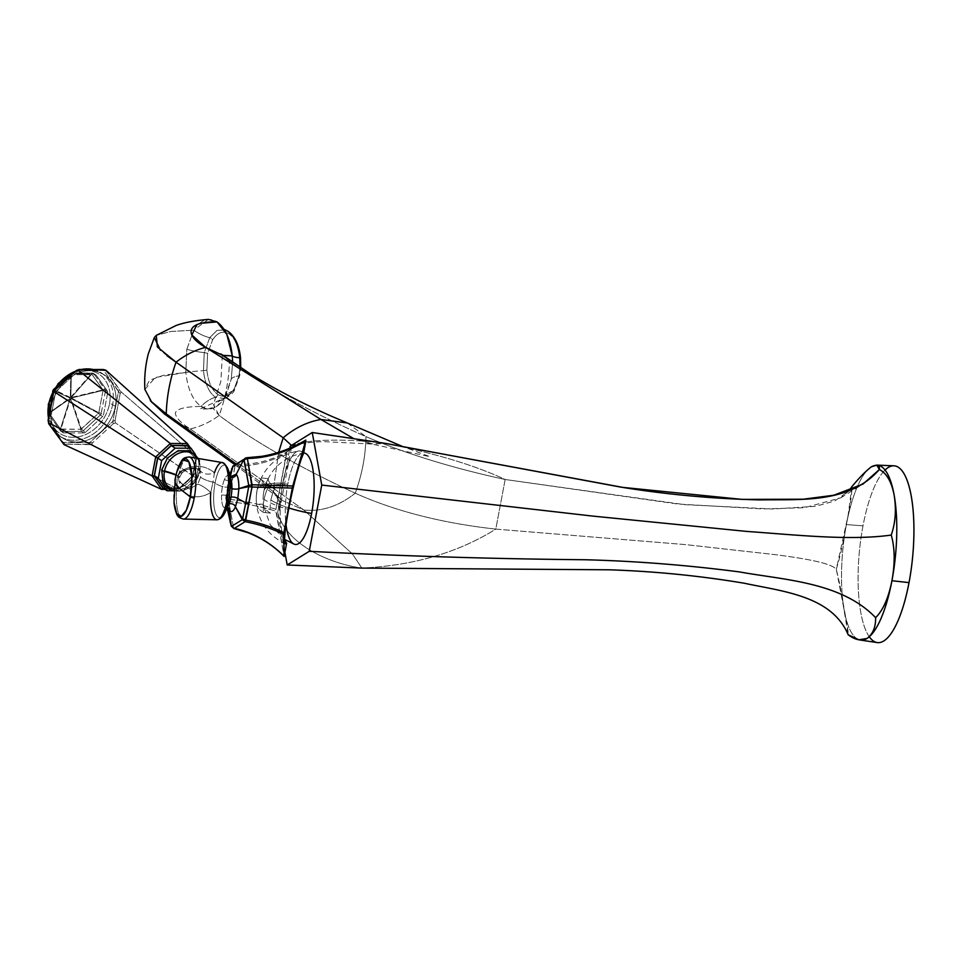 <?xml version="1.0" encoding="UTF-8"?>
<svg xmlns="http://www.w3.org/2000/svg" width="962" height="962" viewBox="0 0 962 962"><rect width="100%" height="100%" fill="white"/><g stroke="black" fill="none" stroke-linecap="round" stroke-linejoin="round"><path stroke-width="0.72" stroke-dasharray="4.81 3.61" d="M235.93 463.816L273.052 491.45L278.667 452.32L273.052 491.45L235.93 463.816M208.393 319.396L193.783 330.158L186.808 349.302L185.798 372.426C187.674 388.961 192.761 400.3 201.058 406.457C185.173 406.553 176.575 408.802 175.288 413.191C175.986 417.821 180.976 423.076 190.26 428.944L175.228 421.861L190.26 428.944L303.824 510.004L281.878 500.276L273.052 491.45L281.878 500.276L303.824 510.004L352.393 553.908L361.856 568.097C326.19 563.107 285.474 542.556 277.705 512.433L279.305 503.114L275.781 494.071L273.052 491.45L278.679 500.156L279.557 510.582L277.705 512.433L289.851 448.172L277.705 512.433C285.474 542.556 326.19 563.119 361.856 568.097L352.393 553.908L303.824 510.004C321.669 511.832 338.804 506.228 355.231 493.193C299.964 467.628 254.605 441.714 219.156 415.464L213.48 408.886L216.294 401.635L224.302 398.196L216.582 406.553L207.804 408.934L201.058 406.457A30.88 24.784 -56.2 0 1 215.38 397.246C208.898 392.448 204.93 383.597 203.463 370.683L204.257 352.621A30.88 8.646 -169.3 0 1 186.808 349.302L185.798 372.426L155.291 377.489L144.877 389.418M150.361 400.769L144.865 388.997L149.639 380.194L163.853 375.156L185.798 372.426A30.88 4.894 -5.4 0 1 203.463 370.683A30.88 4.894 174.6 0 0 185.798 372.426C187.674 388.961 192.761 400.3 201.058 406.457C185.173 406.553 176.575 408.802 175.288 413.191C175.986 417.821 180.976 423.076 190.26 428.944C200.397 426.635 210.029 422.15 219.156 415.464C225.649 397.366 229.076 379.244 229.425 361.111L222.318 355.447L229.425 361.111C264.971 386.868 310.461 412.037 365.921 436.616C406.048 453.775 452.453 468.061 505.158 479.497C474.711 465.271 434.8 453.234 385.425 443.386C349.711 438.66 305.11 438.636 290.223 446.188L291.811 445.779L290.223 446.188C305.11 438.636 349.711 438.66 385.425 443.386L372.931 444.083L352.994 438.167L370.43 443.747L430.014 456.697L401.984 446.248M217.027 321.909A30.88 24.771 123.8 0 0 223.569 329.052A30.88 24.771 -56.2 0 1 217.027 321.909C208.538 316.823 200.793 319.564 193.783 330.158L170.599 331.517L156.253 335.401L170.635 331.505L193.783 330.158A30.88 19.877 31.7 0 0 209.704 337.674L217.015 330.411L225.252 329.894L217.015 330.411L209.704 337.674A30.88 19.877 -148.3 0 1 193.783 330.158L186.808 349.302A30.88 8.646 10.7 0 0 204.257 352.621A3.09 0.866 -169.3 0 1 207.588 353.607L206.866 370.142L203.463 370.683L204.257 352.621L209.704 337.674A3.09 1.984 -148.3 0 1 212.566 339.923L207.588 353.607L206.866 370.142C208.201 381.974 211.844 390.079 217.773 394.468C223.845 398.1 229.389 396.14 234.379 388.564L239.37 374.879L240.091 358.345C238.756 346.524 235.113 338.42 229.184 334.03C223.112 330.387 217.568 332.359 212.566 339.923A3.09 1.984 31.7 0 0 209.704 337.674L204.257 352.621A3.09 0.866 10.7 0 1 207.588 353.607L212.566 339.923C217.568 332.359 223.112 330.387 229.184 334.03A3.09 2.477 123.8 0 0 228.283 331.445A3.09 2.477 -56.2 0 1 229.184 334.03C235.113 338.42 238.756 346.524 240.091 358.345L239.37 374.879A3.09 0.866 -169.3 0 1 239.778 375.445A3.09 0.866 -169.3 0 1 238.973 375.853L233.525 390.8L224.928 398.617L215.38 397.246C208.898 392.448 204.93 383.597 203.463 370.683L206.866 370.142C208.201 381.974 211.844 390.079 217.773 394.468A3.09 2.477 -56.2 0 1 215.38 397.246A30.88 24.784 123.8 0 0 201.058 406.457C209.548 411.544 217.304 408.79 224.302 398.196A30.88 19.877 -148.3 0 1 224.94 397.029A30.88 19.877 -148.3 0 1 233.525 390.8L224.928 398.617L215.38 397.246A3.09 2.477 123.8 0 0 217.773 394.468C223.845 398.1 229.389 396.14 234.379 388.564A3.09 1.984 -148.3 0 1 234.391 390.175A3.09 1.984 -148.3 0 1 233.525 390.8A3.09 1.984 31.7 0 0 234.391 390.175A3.09 1.984 31.7 0 0 234.379 388.564L239.37 374.879A3.09 0.866 10.7 0 1 239.778 375.445L240.716 367.737M196.873 324.675L202.561 323.172M167.196 355.88L160.426 350.24M347.138 422.895L365.921 436.616C310.461 412.037 264.971 386.868 229.425 361.111C229.076 379.244 225.649 397.366 219.156 415.464L213.396 404.689L224.302 398.196L226.515 394.107L231.277 379.052A30.88 8.646 -169.3 0 1 238.973 375.853L233.525 390.8A30.88 19.877 31.7 0 0 224.94 397.029A30.88 19.877 31.7 0 0 224.302 398.208L231.277 379.052L232.648 362.337L231.277 379.052A30.88 8.646 10.7 0 1 238.973 375.853A3.09 0.866 10.7 0 0 239.778 375.445L234.391 390.175C233.838 392.388 230.676 395.202 224.928 398.617L222.968 399.627L226.515 394.107M347.39 423.003L365.921 436.616C365.68 455.495 362.121 474.35 355.231 493.193C362.121 474.35 365.68 455.495 365.921 436.616C406.036 453.775 452.453 468.061 505.158 479.497L495.791 529.112C442.051 523.148 395.202 511.171 355.231 493.193C395.202 511.171 442.051 523.148 495.791 529.112C458.213 552.585 413.576 565.584 361.856 568.097C413.576 565.584 458.213 552.585 495.791 529.112L685.942 544.648L776.382 554.785C801.743 558.176 830.422 562.59 836.315 569.191L839.718 584.199L848.171 634.74C848.376 631.709 847.053 623.592 844.203 610.377L836.315 569.191C830.422 562.59 801.743 558.176 776.382 554.785L685.942 544.648L495.791 529.112L505.158 479.497L684.8 504.653L773.147 509.018L815.62 506.301L834.631 501.034L848.965 490.86L840.788 497.835L804.352 507.744L762.938 508.934L677.849 504.028L505.158 479.497C474.711 465.271 434.8 453.234 385.425 443.386L370.43 443.747M229.425 361.111L223.004 355.519L229.425 361.111M190.26 428.944L303.824 510.004C321.669 511.832 338.804 506.228 355.231 493.193C299.964 467.628 254.605 441.714 219.156 415.464C210.029 422.15 200.397 426.635 190.26 428.944M851.935 486.58L848.063 515.656L836.315 569.191C840.091 557.058 843.446 542.183 846.38 524.555A87.879 26.491 -84.6 0 0 844.203 610.377A87.879 26.491 -84.6 0 0 860.449 640.067A87.879 26.491 -84.6 0 1 844.203 610.377A87.879 26.491 -84.6 0 1 846.38 524.555C849.999 507.503 851.851 494.853 851.935 486.58M877.212 642.568A88.781 26.768 95.4 0 1 862.998 525.853L846.38 524.555L862.998 525.853A88.781 26.768 95.4 0 1 893.938 465.812M871.332 466.81A87.879 26.491 -84.6 0 0 846.38 524.555A87.879 26.491 -84.6 0 1 871.332 466.81A87.879 26.491 -84.6 0 1 876.635 465.127A87.879 26.491 -84.6 0 0 871.332 466.81M869.263 636.76A88.781 26.768 95.4 0 1 862.998 525.853A88.781 26.768 95.4 0 1 885.04 470.033M284.908 552.272L277.705 512.433L284.908 552.272M294.348 544.239A45.935 13.853 95.4 0 1 287.818 484.066A47.282 13.24 10.7 0 0 263.889 490.981A47.282 13.24 10.7 0 0 263.841 491.317A45.262 41.258 141 0 0 263.287 495.153A45.262 41.258 141 0 0 263.408 504.401A45.262 12.674 10.7 0 0 263.408 505.375A45.262 12.674 10.7 0 0 270.49 513.131A45.262 41.258 -39 0 1 270.923 500.06A45.262 41.258 -39 0 1 275.36 487.361L268.47 486.7A46.681 42.544 141 0 0 264.093 499.41A46.681 42.544 141 0 0 263.588 512.481L270.49 513.131A45.262 41.258 -39 0 1 270.923 500.06A47.282 13.24 10.7 0 0 288.889 507.972A47.282 13.24 -169.3 0 1 270.923 500.06A45.262 41.258 -39 0 1 275.36 487.361A45.262 12.674 -169.3 0 1 268.278 478.619A45.262 41.258 141 0 0 263.841 491.317A47.282 13.24 -169.3 0 1 263.889 490.981A47.282 13.24 -169.3 0 1 287.818 484.066A45.935 13.853 95.4 0 1 302.982 453.054A45.935 13.853 95.4 0 1 303.667 452.994A45.935 13.853 -84.6 0 0 287.818 484.066A45.935 13.853 -84.6 0 0 286.039 524.687M268.278 478.619A45.262 41.258 141 0 0 263.841 491.317A45.262 41.258 141 0 0 263.408 504.401L256.505 503.751A46.681 42.544 -39 0 1 256.998 490.668A46.681 42.544 -39 0 1 261.375 477.97L268.278 478.619L261.375 477.97A46.681 13.071 10.7 0 0 268.47 486.7L275.36 487.361A45.262 12.674 -169.3 0 1 268.278 478.619M264.093 499.41A46.681 42.544 -39 0 1 268.47 486.7A46.681 13.071 -169.3 0 1 261.375 477.97A46.681 42.544 141 0 0 256.998 490.668A48.641 13.624 -169.3 0 1 257.058 490.199A48.641 13.624 -169.3 0 1 282.792 483.116A47.547 14.334 95.4 0 1 298.605 450.998A47.547 14.334 95.4 0 1 303.583 453.463A47.547 14.334 95.4 0 0 282.792 483.116A48.641 13.624 10.7 0 0 257.058 490.199A48.641 13.624 10.7 0 0 256.998 490.668A46.681 42.544 141 0 0 256.337 495.827A46.681 42.544 141 0 0 256.505 503.751A46.681 13.071 10.7 0 0 256.517 504.581A46.681 13.071 10.7 0 0 263.588 512.481A46.681 42.544 -39 0 1 264.093 499.41A48.641 13.624 10.7 0 0 288.612 509.439A48.641 13.624 -169.3 0 1 264.093 499.41M284.632 539.862A47.547 14.334 95.4 0 1 282.792 483.116A47.547 14.334 95.4 0 0 284.632 539.862M263.408 504.401A45.262 12.674 10.7 0 0 270.49 513.131L263.588 512.481A46.681 13.071 -169.3 0 1 256.505 503.751L263.408 504.401M305.796 440.103C285.991 451.563 266.318 457.443 246.777 457.756L235.702 464.598C254.557 464.73 271.681 460.449 287.073 451.743L286.532 453.006C271.08 461.856 253.92 466.221 235.053 466.113L228.752 499.23C247.258 501.515 262.951 504.882 275.89 509.331L275.841 511.207C262.903 506.962 247.198 503.727 228.74 501.491A2.321 0.95 97.1 0 1 228.788 499.242C247.258 501.515 262.951 504.882 275.89 509.331L286.532 453.006C271.08 461.856 253.92 466.221 235.053 466.113A2.321 0.878 89.9 0 1 235.702 464.598C254.557 464.73 271.681 460.449 287.073 451.743L305.796 440.103L287.073 451.743L275.89 509.331L284.127 556.457L275.841 511.207C262.903 506.962 247.198 503.727 228.74 501.491L233.538 527.789C252.272 531.733 269.059 541.101 283.922 555.904C269.059 541.101 252.272 531.733 233.538 527.789A2.321 0.77 -77.5 0 0 233.73 528.415M233.922 528.559A2.321 0.77 102.5 0 1 233.538 527.789L231.241 525.986L233.538 527.789L228.619 501.467A2.321 0.974 99.5 0 1 228.752 499.23L228.788 499.242A2.321 0.95 -82.9 0 0 228.74 501.491M230.796 471.344L232.66 466.859L229.545 482.888L227.645 484.908L226.767 496.176A3.86 0.818 -178.5 0 0 226.912 495.959A3.86 0.818 1.5 0 1 226.767 496.176L225.805 497.534L226.575 499.11A2.321 2.201 -35.8 0 0 226.527 500.216L225.805 498.412L226.767 496.176L227.934 507.623L226.767 496.176L227.645 484.908L229.545 482.888A3.86 1.082 -169.3 0 1 231.662 482.659L228.752 499.23L226.623 499.098A2.321 2.14 -31.4 0 0 226.551 500.252L226.527 500.216A2.321 2.201 144.2 0 1 226.575 499.11L229.545 482.888L226.575 499.11L225.805 497.534L226.767 496.176L225.805 498.412L231.241 525.986L226.551 500.252L228.619 501.467L226.551 500.252A2.321 2.14 148.6 0 1 226.623 499.098L228.752 499.23A2.321 0.974 -80.5 0 0 228.619 501.467M229.834 476.31L229.605 476.154A16.558 4.99 -84.6 0 0 224.471 479.437A16.558 4.99 -84.6 0 0 222.414 486.544A15.44 4.329 -169.3 0 1 215.091 482.96A26.347 7.936 95.4 0 1 226.611 466.534A26.347 7.936 95.4 0 1 228.74 499.807A26.347 7.936 95.4 0 1 217.22 516.233A26.347 7.936 95.4 0 1 215.091 482.96A15.44 4.329 10.7 0 0 222.414 486.544A3.86 1.082 10.7 0 0 227.91 486.568A3.86 1.082 -169.3 0 1 222.414 486.544A16.558 4.99 -84.6 0 0 221.525 495.069A3.86 0.818 1.5 0 1 226.912 495.959A3.86 0.818 -178.5 0 0 221.525 495.069A16.558 4.99 -84.6 0 0 223.761 507.467A16.558 4.99 -84.6 0 0 226.623 507.792L225.445 508.97C225.793 507.864 226.371 508.874 228.583 498.869A15.44 4.329 10.7 0 0 228.74 499.807A15.44 4.329 -169.3 0 1 228.583 498.869A15.44 4.329 -169.3 0 1 229.112 498.027A15.44 4.329 10.7 0 0 228.583 498.869C230.11 485.437 230.134 477.405 228.679 474.771L229.605 476.154A16.558 4.99 -84.6 0 1 229.665 476.214A16.558 4.99 -84.6 0 1 229.846 476.455A16.558 4.99 -84.6 0 0 229.665 476.214A3.86 3.523 141 0 0 229.846 476.406A3.86 3.523 -39 0 1 229.665 476.214A16.558 4.99 -84.6 0 0 229.617 476.154A16.558 4.99 -84.6 0 0 224.471 479.437A3.86 2.694 23.4 0 0 230.062 479.052A3.86 2.694 23.4 0 0 230.207 477.97L227.814 486.243A3.86 1.082 -169.3 0 1 227.91 486.568A3.86 1.082 10.7 0 0 227.814 486.243L230.207 477.97A3.86 2.694 -156.6 0 1 230.062 479.052A3.86 2.694 -156.6 0 1 224.471 479.437A16.558 4.99 -84.6 0 0 222.414 486.544A16.558 4.99 -84.6 0 0 221.525 495.069A16.558 4.99 -84.6 0 0 223.761 507.467A3.86 3.523 -39 0 1 228.691 507.972A3.86 3.523 -39 0 1 228.691 507.984A3.86 3.523 141 0 0 228.691 507.972A3.86 3.523 141 0 0 223.761 507.467A16.558 4.99 -84.6 0 0 226.623 507.792A16.558 4.99 -84.6 0 0 226.912 507.539A16.558 4.99 -84.6 0 1 226.623 507.792L226.864 507.671M245.082 458.225L235.702 464.598A2.321 0.878 -90.1 0 0 235.053 466.113A2.321 0.842 87.7 0 1 235.582 464.598L233.934 465.115L235.582 464.598A2.321 0.842 -92.3 0 0 235.005 466.113L232.732 466.774L235.005 466.113L231.662 482.659A3.86 1.082 10.7 0 0 229.545 482.888L231.806 468.518M231.241 525.986L230.279 522.498M230.207 477.97L230.88 476.563L230.207 477.97L230.171 476.467L230.207 477.97M214.466 472.751L212.975 482.118A2.706 0.758 -169.3 0 1 215.091 482.96A26.347 7.936 95.4 0 1 226.611 466.534A26.347 7.936 95.4 0 1 228.74 499.807A26.347 7.936 95.4 0 1 217.22 516.233A26.347 7.936 95.4 0 1 215.091 482.96A2.706 0.758 10.7 0 0 212.975 482.118L214.466 472.751A14.478 10.065 147.6 0 1 200.421 470.899L200.613 477.008A15.44 4.329 10.7 0 0 212.975 482.118L210.738 492.604C197.246 500.168 186.003 497.522 177.032 484.668A31.193 9.404 -84.6 0 0 183.405 519.071A31.193 9.404 95.4 0 1 177.032 484.668C186.003 497.522 197.246 500.168 210.738 492.604L212.975 482.118A15.44 4.329 -169.3 0 1 200.613 477.008L197.775 484.235A14.67 4.365 41.8 0 1 210.738 492.604A14.67 4.365 -138.2 0 0 197.775 484.235L189.502 488.973L179.16 481.77L178.066 475.962A34.74 9.728 10.7 0 0 175.986 475.108A34.74 9.728 -169.3 0 1 178.066 475.962A4.642 1.299 -168.6 0 1 179.593 477.308A4.642 1.299 -168.6 0 1 177.14 477.958L177.032 484.668A4.798 1.118 -24.8 0 0 180.231 482.01A4.798 1.118 -24.8 0 0 179.16 481.77A4.798 1.118 155.2 0 1 180.219 481.974A4.798 1.118 155.2 0 1 177.032 484.668L177.14 477.958A3.475 0.974 10.7 0 0 175.312 478.427A28.944 8.73 -84.6 0 0 174.002 502.308L175.312 478.427A3.475 0.974 -169.3 0 1 177.14 477.958L179.401 472.029A4.714 1.106 46.8 0 0 181.818 473.196A4.714 1.106 46.8 0 0 181.157 471.164L193.843 467.676L199.579 469.48L193.843 467.676L181.157 471.164A4.714 1.106 -133.2 0 1 181.83 473.184A4.714 1.106 -133.2 0 1 179.401 472.029C192.388 464.177 204.076 464.418 214.466 472.751C204.076 464.418 192.388 464.177 179.401 472.029A31.193 9.404 95.4 0 1 189.273 456.974A31.193 9.404 -84.6 0 0 179.401 472.029L177.14 477.958A4.642 1.299 11.4 0 0 179.593 477.32A4.642 1.299 11.4 0 0 178.066 475.962L181.157 471.164L178.138 475.673A4.63 1.275 -167 0 1 179.641 477.056A4.63 1.275 -167 0 1 177.212 477.621A4.63 1.275 13 0 0 179.641 477.044A4.63 1.275 13 0 0 178.138 475.673A34.74 9.271 11.9 0 0 176.07 474.795A34.74 9.271 -168.1 0 1 178.138 475.673L179.16 481.77L189.502 488.973L197.775 484.235L200.613 477.008L200.421 470.899A14.478 10.065 -32.4 0 0 214.466 472.751A28.728 8.658 95.4 0 1 222.438 462.578M217.027 519.781A28.728 8.658 95.4 0 1 210.738 492.604M173.761 490.44A20.875 16.655 123.4 0 0 199.735 471.5A20.875 16.655 123.4 0 0 197.751 458.405A20.875 16.655 123.4 0 1 199.735 471.5A3.764 1.058 10.7 0 0 199.831 471.332A3.764 1.058 -169.3 0 1 199.735 471.5A20.875 16.655 123.4 0 1 173.761 490.44M162.362 469.456A19.757 15.753 -56.6 0 1 182.588 450.853A19.757 15.753 -56.6 0 1 195.767 469.504A3.764 1.058 -169.3 0 1 199.831 471.332A3.764 1.058 10.7 0 0 195.767 469.504A19.757 15.753 -56.6 0 1 175.541 488.119A19.757 15.753 -56.6 0 1 162.362 469.456A19.757 15.753 -56.6 0 1 182.588 450.853A19.757 15.753 -56.6 0 1 195.767 469.504A19.757 15.753 -56.6 0 1 175.541 488.119A19.757 15.753 -56.6 0 1 162.362 469.456A3.764 1.058 -169.3 0 0 161.724 469.889M172.667 490.776L182.948 490.788L196.488 478.33L199.819 460.69L195.394 454.425L199.819 460.69L195.935 458.116L187.109 445.634L195.935 458.116L192.604 475.769L195.935 458.116L199.819 460.69L196.488 478.33L192.604 475.769L179.064 488.227L163.239 488.215L179.064 488.227L192.604 475.769L196.488 478.33L182.948 490.788L179.064 488.227L182.948 490.788L172.667 490.776M187.566 445.923L196.128 458.044L192.761 475.853L179.1 488.419L163.54 488.407L179.1 488.419L178.643 489.405L193.23 475.986L196.825 456.974L190.296 447.727L196.825 456.974L121.224 392.003L196.825 456.974L192.761 475.853L178.643 489.405L165.031 489.381L178.643 489.405L193.23 475.986L115.392 422.871L192.761 475.853L196.825 456.974L196.128 458.044L187.566 445.923M105.784 370.154L121.224 392.003L120.178 393.506L115.103 420.346L115.392 422.871L115.103 420.346L112.855 421.344L89.935 442.436L63.167 442.4L48.232 421.26L53.872 391.39L76.792 370.298L53.872 391.39L48.232 421.26L63.167 442.4L62.169 442.785L89.935 442.436L112.855 421.344L118.494 391.486L120.178 393.506L121.224 392.003L119.541 389.983L118.494 391.486L103.559 370.334L106.109 370.983L119.541 389.983L118.494 391.486L112.855 421.344L113.131 423.869L115.392 422.871L113.131 423.869L92.532 442.821L89.935 442.436L89.105 444.276L91.715 444.672L178.643 489.405L91.715 444.672L92.532 442.821L91.715 444.672L65.043 444.24L89.105 444.276L89.935 442.436L92.532 442.821L113.131 423.869L112.855 421.344L115.103 420.346L120.178 393.506L103.559 370.334L106.109 370.983L105.784 370.154M103.235 369.516L103.559 370.334L76.792 370.298L103.559 370.334L103.235 369.516M115.344 406.409A37.831 30.183 123.4 0 0 90.103 370.683A37.831 30.183 123.4 0 0 51.383 406.325A37.831 30.183 123.4 0 0 76.623 442.051A37.831 30.183 123.4 0 0 115.344 406.409A37.831 30.183 123.4 0 0 104.197 374.783A37.831 30.183 123.4 0 0 51.383 406.325L50.806 405.94L51.383 406.325A37.831 30.183 123.4 0 0 62.542 437.95A37.831 30.183 123.4 0 0 115.344 406.409L112.626 404.617L115.344 406.409M64.045 444.624L65.043 444.24L63.167 442.4L65.043 444.24L64.045 444.624M75.349 371.296A37.831 30.183 -56.6 0 1 81.421 369.48A37.831 30.183 123.4 0 0 75.349 371.296M93.134 369.504A37.831 30.183 -56.6 0 1 101.467 372.991A37.831 30.183 -56.6 0 1 112.626 404.617A37.831 30.183 -56.6 0 1 59.812 436.159A37.831 30.183 -56.6 0 1 48.509 418.121A37.831 30.183 123.4 0 0 59.812 436.159A37.831 30.183 123.4 0 0 112.626 404.617A2.321 0.649 10.7 0 0 109.5 403.848A35.51 28.331 -56.6 0 1 73.148 437.301A35.51 28.331 -56.6 0 1 49.459 403.763A35.51 28.331 -56.6 0 1 85.81 370.31A35.51 28.331 -56.6 0 1 109.5 403.848A2.321 0.649 -169.3 0 1 112.626 404.617A37.831 30.183 123.4 0 0 101.467 372.991A37.831 30.183 123.4 0 0 93.134 369.504M109.5 403.848A35.51 28.331 123.4 0 0 85.81 370.31A35.51 28.331 123.4 0 0 49.459 403.763A35.51 28.331 123.4 0 0 73.148 437.301A35.51 28.331 123.4 0 0 109.5 403.848M107.696 392.676L103.475 415.007A2.321 1.852 -56.6 0 1 102.609 416.546L85.486 432.311A2.321 1.852 -56.6 0 1 83.983 432.948L63.973 432.924A2.321 1.852 -56.6 0 1 62.71 432.275L51.539 416.474A2.321 1.852 -56.6 0 1 51.263 414.935L55.483 392.604A2.321 1.852 -56.6 0 1 56.349 391.065L73.473 375.3A2.321 1.852 -56.6 0 1 74.976 374.663L94.985 374.687A2.321 1.852 -56.6 0 1 96.248 375.324L107.419 391.137A2.321 1.852 -56.6 0 1 107.696 392.676L103.475 415.007L101.178 413.48L105.399 391.161L107.696 392.676A2.321 1.852 123.4 0 0 107.419 391.137L105.111 389.61L93.951 373.809A2.321 1.852 123.4 0 0 92.689 373.172L72.679 373.148A2.321 1.239 -89.9 0 0 72.27 373.015A2.321 1.239 -89.9 0 0 71.32 373.845L91.33 373.869L70.01 398.003L98.509 413.299A2.321 0.709 118.3 0 1 98.809 412.758A2.321 0.649 -169.3 0 1 101.178 413.48L105.399 391.161A2.321 0.649 10.7 0 0 103.03 390.44L98.809 412.758L71.38 398.015L103.03 390.44L98.809 412.758L71.38 398.015A2.321 0.709 -61.7 0 0 71.08 398.557A2.321 0.709 118.3 0 1 71.38 398.015L70.551 398.773L71.284 397.474A2.321 0.721 41.2 0 0 70.839 397.246A2.321 0.721 -138.8 0 1 71.284 397.474L91.775 374.098A2.321 0.721 41.2 0 0 91.33 373.869L70.839 397.246L71.32 373.845L91.33 373.869A2.321 1.239 90.1 0 1 92.28 373.04A2.321 1.239 90.1 0 1 92.689 373.172A2.321 1.239 -89.9 0 0 92.28 373.04A2.321 1.239 -89.9 0 0 91.33 373.869A2.321 0.721 -138.8 0 1 91.775 374.098A2.321 1.335 144.8 0 1 93.951 373.809L96.248 375.324A2.321 1.852 123.4 0 0 94.985 374.687L92.689 373.172A2.321 1.852 -56.6 0 1 93.951 373.809L96.248 375.324L107.419 391.137L105.111 389.61L93.951 373.809A2.321 1.335 -35.2 0 0 91.775 374.098L102.934 389.899A2.321 1.335 144.8 0 1 105.111 389.61A2.321 1.335 -35.2 0 0 102.934 389.899L71.284 397.474L91.775 374.098L102.934 389.899L71.38 398.015L103.03 390.44A2.321 0.649 -169.3 0 1 105.399 391.161A2.321 1.852 123.4 0 0 105.111 389.61A2.321 1.852 -56.6 0 1 105.399 391.161L107.696 392.676M92.689 373.172L72.679 373.148L74.976 374.663L94.985 374.687L92.689 373.172M71.176 373.785A2.321 1.852 -56.6 0 1 72.679 373.148L74.976 374.663A2.321 1.852 123.4 0 0 73.473 375.3L70.791 374.062A2.321 1.623 -178.8 0 1 71.32 373.845A2.321 1.239 90.1 0 1 72.27 373.015A2.321 1.239 90.1 0 1 72.679 373.148A2.321 1.852 123.4 0 0 71.176 373.785L54.04 389.55A2.321 1.852 123.4 0 0 53.607 390.043A2.321 1.852 -56.6 0 1 54.04 389.55L56.349 391.065A2.321 1.852 123.4 0 0 55.483 392.604L53.175 391.089L48.954 413.407A2.321 0.649 -169.3 0 1 48.641 412.987A2.321 0.649 -169.3 0 1 49.134 412.698L53.355 390.368L70.01 398.003L70.839 397.246L71.32 373.845A2.321 1.623 1.2 0 0 70.791 374.062L54.04 389.55L56.349 391.065L73.473 375.3L71.176 373.785M63.107 432.672L60.81 431.156A2.321 1.852 -56.6 0 1 60.402 430.76L62.71 432.275A2.321 1.852 123.4 0 0 63.973 432.924L61.664 431.409A2.321 1.852 -56.6 0 1 60.81 431.156L60.185 430.555A2.321 1.335 -35.2 0 0 60.402 430.76A2.321 1.852 123.4 0 0 61.664 431.409A2.321 1.239 90.1 0 1 60.846 429.268A2.321 1.239 -89.9 0 0 61.664 431.409L81.674 431.433L83.983 432.948L63.973 432.924L61.664 431.409L81.674 431.433L83.983 432.948A2.321 1.852 123.4 0 0 85.486 432.311L83.177 430.796A2.321 1.852 -56.6 0 1 81.674 431.433A2.321 1.239 90.1 0 1 80.856 429.292A2.321 1.239 -89.9 0 0 81.674 431.433A2.321 1.852 123.4 0 0 83.177 430.796L81.385 429.064L83.177 430.796L100.313 415.031L98.509 413.299L81.385 429.064L71.08 398.557L98.509 413.299L80.856 429.292L70.551 398.773L80.856 429.292L60.846 429.268L70.551 398.773L80.856 429.292L60.402 429.04L70.106 398.557L60.402 429.04L49.242 413.239L70.106 398.557L60.402 429.04A2.321 1.335 -35.2 0 0 60.185 430.555L49.026 414.754A2.321 1.335 -35.2 0 0 49.242 414.959L60.402 430.76A2.321 1.335 144.8 0 1 60.185 430.555A2.321 1.335 144.8 0 1 60.402 429.04L49.242 413.239A2.321 1.335 -35.2 0 0 49.026 414.754L49.242 414.959A2.321 1.335 144.8 0 1 49.026 414.754A2.321 1.335 144.8 0 1 49.242 413.239A2.321 1.455 54.9 0 1 49.134 412.698L49.242 414.959L48.641 412.987A2.321 0.649 10.7 0 0 48.954 413.407A2.321 1.852 123.4 0 0 49.242 414.959A2.321 1.852 -56.6 0 1 48.954 413.407L51.263 414.935L55.483 392.604L53.175 391.089A2.321 1.852 -56.6 0 1 53.391 390.428A2.321 1.852 123.4 0 0 53.175 391.089A2.321 0.649 -169.3 0 1 53.066 391.017A2.321 0.649 10.7 0 0 53.175 391.089L48.954 413.407L51.263 414.935A2.321 1.852 123.4 0 0 51.539 416.474L49.242 414.959L49.134 412.698A2.321 0.649 10.7 0 0 48.641 412.987L52.862 390.668A2.321 0.649 -169.3 0 1 53.355 390.368L70.01 398.003L49.134 412.698L53.355 390.368A2.321 1.924 114.6 0 1 53.656 389.826L70.791 374.062L70.31 397.462L53.656 389.826L70.791 374.062L70.31 397.462A2.321 1.623 -178.8 0 1 70.839 397.246A2.321 1.623 1.2 0 0 70.31 397.462A2.321 1.924 -65.4 0 0 70.01 398.003A2.321 1.924 114.6 0 1 70.31 397.462L53.571 389.394M49.242 414.959L60.402 430.76L62.71 432.275L51.539 416.474L49.242 414.959M83.177 430.796L100.313 415.031L102.609 416.546L85.486 432.311L83.177 430.796M101.178 413.48A2.321 1.852 -56.6 0 1 100.313 415.031L102.609 416.546A2.321 1.852 123.4 0 0 103.475 415.007L101.178 413.48A2.321 0.649 10.7 0 0 98.809 412.758A2.321 0.709 -61.7 0 0 98.509 413.299L100.313 415.031A2.321 1.852 123.4 0 0 101.178 413.48M70.01 398.003A2.321 1.455 -125.1 0 0 70.106 398.557L49.134 412.698A2.321 1.455 -125.1 0 0 49.242 413.239L70.106 398.557A2.321 1.455 54.9 0 1 70.01 398.003M175.096 479.28L176.9 471.669M222.907 355.327L224.459 355.507M224.014 329.329L223.557 329.052A30.88 24.771 123.8 0 0 224.026 329.365A30.88 24.771 -56.2 0 1 223.557 329.052L226.84 334.475M239.983 367.256L238.973 375.853L239.983 367.256M234.776 464.574L281.878 500.276L275.781 494.071M279.557 510.582L291.811 445.779M291.354 446.019C301.695 443.205 312.71 441.762 324.386 441.678L372.931 444.083M207.804 408.934L200.072 408.982L216.294 401.635M222.318 355.447L220.875 381.301L213.396 404.689M840.03 585.93L847.678 628.246M847.895 516.546L844.816 532.804M840.788 497.835L863.01 484.042M877.007 465.127L876.37 465.103M263.287 495.153L263.889 490.981C268.879 470.19 281.914 457.551 302.982 453.054M284.632 539.429L270.214 524.735L263.408 505.375M256.337 495.827L257.058 490.199C262.41 468.266 276.25 455.194 298.605 450.998M285.486 543.843C268.783 535.894 259.127 522.811 256.517 504.581M227.02 507.623L225.805 497.486L229.726 475.529M228.691 507.972C227.621 506.806 227.032 502.801 226.912 495.959L227.91 486.568L231.698 476.346M181.83 473.184C187.879 466.847 200.433 468.638 199.699 469.576L198.893 468.59C198.533 469.624 200.757 468.494 197.234 478.006C188.997 490.56 185.702 487.361 186.051 488.071L180.219 481.974L179.593 477.308L181.83 473.184M173.725 491.065L190.163 486.964L199.831 471.332L198.28 458.489M104.197 374.783L93.362 369.504M62.542 437.95L59.812 436.159L48.389 418.71M80.339 369.48L76.202 370.659M95.851 374.94L92.28 373.04L72.27 373.015L54.569 388.468M222.438 355.675L220.875 353.896"/><path stroke-width="1.44" d="M160.426 350.24L154.341 337.494L148.28 353.932C145.334 365.632 144.204 377.465 144.877 389.418L151.78 402.296L166.258 413.888L235.93 463.816L166.258 413.888L175.228 421.861L166.258 413.888C166.739 396.645 169.997 379.401 176.034 362.181C169.997 379.401 166.739 396.645 166.258 413.888L150.361 400.769L164.526 414.033L234.776 464.574M278.667 452.32L283.189 437.794L176.034 362.181L283.189 437.794L278.667 452.32M877.007 465.127A87.879 26.491 -84.6 0 0 876.635 465.127A87.879 26.491 -84.6 0 1 877.007 465.127A87.879 26.491 -84.6 0 1 894.107 494.901C896.476 509.211 895.526 522.594 891.245 535.064C894.888 547.919 895.117 563.131 891.93 580.723A87.879 26.491 -84.6 0 0 894.107 494.901A87.879 26.491 -84.6 0 0 877.007 465.127L893.938 465.812A88.781 26.768 95.4 0 1 909.018 582.611L891.93 580.723A87.879 26.491 -84.6 0 0 894.107 494.901C891.509 481.721 886.603 473.256 879.388 469.516C879.881 464.971 877.2 464.069 871.332 466.81L876.767 465.139L879.388 469.516L863.01 484.042L833.801 495.238L803.174 499.218L742.087 499.386L621.68 487.277L385.425 443.386L312.241 432.515L290.223 446.188L289.851 448.172L290.223 446.188L312.241 432.515L321.741 485.064L309.235 551.31C401.611 556.096 493.47 558.91 584.788 559.74C635.786 561.062 687.349 565.127 739.465 571.921C784.631 580.086 841.546 582.046 875.636 617.688C875.769 627.152 872.883 634.09 866.978 638.467A87.879 26.491 -84.6 0 0 891.93 580.723L909.018 582.611A88.781 26.768 95.4 0 1 877.212 642.568L860.449 640.067A87.879 26.491 -84.6 0 0 866.978 638.467A87.879 26.491 -84.6 0 0 891.93 580.723C888.563 597.799 883.14 610.112 875.636 617.688C883.14 610.112 888.563 597.799 891.93 580.723C895.117 563.131 894.888 547.919 891.245 535.064C849.302 540.993 793.217 534.631 747.113 531.457L593.025 516.125L321.741 485.064L593.025 516.125L747.113 531.457C793.217 534.631 849.302 540.993 891.245 535.064C895.526 522.594 896.476 509.211 894.107 494.901C891.509 481.721 886.603 473.256 879.388 469.516C849.037 504.16 799.662 499.11 759.98 499.903C714.261 498.809 669.095 494.745 624.458 487.698L385.425 443.386L312.241 432.515L321.741 485.064L309.235 551.31L287.205 564.983L284.908 552.272L287.205 564.983L361.856 568.097L608.958 569.793C654.629 571.296 699.723 575.781 744.239 583.225C782.238 591.377 831.757 595.67 848.171 634.74C831.757 595.67 782.238 591.377 744.239 583.225C699.723 575.781 654.629 571.296 608.958 569.793L361.856 568.097L287.205 564.983L309.235 551.31C401.611 556.096 493.47 558.91 584.788 559.74C635.786 561.062 687.349 565.127 739.465 571.921C784.631 580.086 841.546 582.046 875.636 617.688C875.769 627.152 872.883 634.09 866.978 638.467L858.85 639.814L848.171 634.74C855.098 640.007 861.363 641.245 866.978 638.467A87.879 26.491 -84.6 0 1 860.449 640.067L859.583 639.946M291.486 445.406L283.189 437.794L291.486 445.406M202.561 323.172L217.027 321.909C183.574 321.32 185.534 336.508 205.664 347.378L222.992 355.507L205.664 347.378L320.935 419.48L352.994 438.167L320.935 419.48C307.419 421.801 294.841 427.91 283.189 437.794C294.841 427.91 307.419 421.801 320.935 419.48L205.664 347.378C195.19 350.012 185.305 354.942 176.034 362.181C185.305 354.942 195.19 350.012 205.664 347.378L191.847 334.992L196.873 324.675M154.341 337.494L156.277 335.377L157.383 346.993L176.034 362.181L167.196 355.88M224.459 355.507L232.287 355.928L232.648 362.337L232.287 355.928C230.411 339.394 225.324 328.054 217.027 321.909L208.393 319.396C195.009 320.49 184.223 322.535 176.046 325.505L156.253 335.401M217.027 321.909L226.84 334.475L232.287 355.928A30.88 4.894 174.6 0 0 239.766 357.792L240.548 358.044L239.766 357.792C238.299 344.889 234.331 336.027 227.85 331.229L225.252 329.894L227.85 331.229A3.09 2.477 -56.2 0 1 228.283 331.445A3.09 2.477 123.8 0 0 227.85 331.229A30.88 24.771 -56.2 0 1 224.026 329.365A30.88 24.771 123.8 0 0 227.85 331.229C234.331 336.027 238.299 344.889 239.766 357.792A30.88 4.894 -5.4 0 1 232.287 355.928L222.907 355.327M220.875 353.896L249.663 373.436C273.304 388.239 300.36 402.405 330.856 415.957L347.33 422.979L320.935 419.48L347.39 423.003M848.965 490.86L851.935 486.58L848.965 490.86M871.332 466.81C865.668 471.224 859.21 477.813 851.935 486.58C859.21 477.813 865.668 471.224 871.332 466.81M885.04 470.033A88.781 26.768 95.4 0 1 910.497 492.219A88.781 26.768 95.4 0 1 909.018 582.611A88.781 26.768 95.4 0 1 869.263 636.76M286.039 524.687A45.935 13.853 -84.6 0 0 297.739 544.059A45.935 13.853 -84.6 0 0 311.628 513.431A45.935 13.853 -84.6 0 0 303.667 452.994A45.935 13.853 95.4 0 1 311.628 513.431A47.282 13.24 -169.3 0 1 288.889 507.972A47.282 13.24 10.7 0 0 311.628 513.431A45.935 13.853 95.4 0 1 294.348 544.239L284.632 539.429M303.583 453.463A47.727 4.545 102.3 0 0 288.612 509.439A47.727 4.545 102.3 0 0 285.486 543.843A47.727 4.545 102.3 0 0 286.64 543.157A47.547 14.334 95.4 0 1 284.632 539.862A47.547 14.334 95.4 0 0 286.64 543.157L284.127 556.457L286.64 543.157A47.727 4.545 102.3 0 1 288.612 509.439A47.727 4.545 102.3 0 1 303.583 453.463L305.796 440.103C285.991 451.563 266.318 457.443 246.777 457.756L232.852 466.257A2.321 1.455 29.9 0 1 233.008 466.065L243.819 459.415L247.366 458.489C266.763 458.152 286.255 452.332 305.832 440.993L303.583 453.463M233.73 528.415A2.321 0.77 -77.5 0 0 233.922 528.559A2.321 0.77 -77.5 0 0 234.139 528.523L245.106 521.669L242.304 519.684L231.517 526.334L234.139 528.523C252.717 532.431 269.36 541.654 284.067 556.168C269.36 541.654 252.717 532.431 234.139 528.523L245.106 521.669C258.261 524.134 271.116 528.306 283.67 534.187L283.874 532.611C271.476 526.767 258.766 522.606 245.755 520.153L251.96 487.025L292.292 488.071L292.773 486.002L252.068 484.776L252.02 487.025L292.292 488.071L283.874 532.611C271.476 526.767 258.766 522.606 245.755 520.153L245.106 521.669C258.261 524.134 271.116 528.306 283.67 534.187L284.127 556.457L283.874 532.611L292.773 486.002L305.796 440.103C291.895 448.388 277.128 453.799 261.532 456.373L246.885 457.708A2.321 0.613 88.5 0 1 247.366 458.489C266.763 458.152 286.255 452.332 305.832 440.993L292.773 486.002L252.068 484.776L247.366 458.489A2.321 0.613 -91.5 0 0 246.885 457.708A2.321 0.613 -91.5 0 0 246.777 457.756M234.139 528.523L231.517 526.334A2.321 0.902 162.5 0 1 231.253 526.07A2.321 0.902 162.5 0 1 231.241 525.986A2.321 0.902 -17.5 0 0 231.517 526.334L242.304 519.684L244.985 521.644L252.02 487.025L247.366 458.489L244.107 459.764L248.761 485.497L252.068 484.776L251.96 487.025L251.948 484.776L248.761 485.497L243.819 459.415L233.008 466.065L230.171 476.467L232.972 466.125A2.321 1.599 -151.4 0 0 232.804 466.366A2.321 1.599 -151.4 0 0 232.696 466.642M231.806 468.518L230.146 476.455L230.652 471.909M230.279 522.498L229.377 510.618C231.313 512.722 233.321 511.471 235.425 506.866L242.256 519.612A2.321 0.926 -37.9 0 1 242.604 518.891L235.425 506.866A3.86 2.694 23.4 0 0 232.744 504.1A3.86 2.694 23.4 0 0 228.956 504.232A3.86 2.694 -156.6 0 1 232.744 504.1A3.86 2.694 -156.6 0 1 235.425 506.866L237.818 498.581A3.86 1.082 10.7 0 0 234.704 497.282A3.86 1.082 10.7 0 0 231 497.138A3.86 1.082 -169.3 0 1 234.704 497.282A3.86 1.082 -169.3 0 1 237.818 498.581L238.865 488.66A3.86 0.818 1.5 0 1 235.57 489.105A3.86 0.818 1.5 0 1 231.902 488.612A3.86 0.818 -178.5 0 0 235.57 489.105A3.86 0.818 -178.5 0 0 238.865 488.66L248.701 486.64A2.321 1.539 -102.6 0 1 248.701 485.521L238.865 488.66C238.973 481.589 238.107 476.767 236.255 474.206A3.86 3.523 -39 0 1 229.846 476.406A3.86 3.523 141 0 0 236.255 474.206L243.819 459.415L236.255 474.206L230.88 476.563L236.255 474.206C238.107 476.767 238.973 481.589 238.865 488.66L248.701 485.521A2.321 1.539 77.4 0 0 248.701 486.64L248.857 486.664A2.321 1.443 -107.6 0 1 248.773 485.497A2.321 1.443 72.4 0 0 248.857 486.664L251.96 487.025L248.701 486.64L245.743 502.861A3.86 1.082 10.7 0 0 248.605 503.559A3.86 1.082 -169.3 0 1 245.743 502.861L248.701 486.64L238.865 488.66L237.818 498.581L245.743 502.861L237.818 498.581L235.425 506.866L242.604 518.891L245.743 502.861L242.604 518.891L245.707 520.153L242.749 518.987A2.321 0.758 144 0 0 242.304 519.684A2.321 0.758 -36 0 1 242.749 518.987L242.604 518.891A2.321 0.926 142.1 0 0 242.256 519.612L235.425 506.866C233.321 511.471 231.313 512.722 229.377 510.618L231.241 525.986M229.377 510.618L227.934 507.623L229.377 510.618A3.86 3.523 141 0 0 228.691 507.984A3.86 3.523 -39 0 1 229.377 510.618M231.902 488.612A16.558 4.99 -84.6 0 0 229.846 476.455A16.558 4.99 -84.6 0 1 231.902 488.612A16.558 4.99 -84.6 0 1 231 497.138A15.44 4.329 10.7 0 0 229.112 498.027A15.44 4.329 -169.3 0 1 231 497.138A16.558 4.99 -84.6 0 0 231.902 488.612M228.956 504.232A16.558 4.99 -84.6 0 0 231 497.138A16.558 4.99 -84.6 0 1 228.956 504.232A16.558 4.99 -84.6 0 1 226.912 507.539A16.558 4.99 -84.6 0 0 228.956 504.232M210.738 492.604A28.728 8.658 -84.6 0 0 217.027 519.781A28.728 8.658 -84.6 0 0 226.996 500.348A28.728 8.658 95.4 0 1 217.027 519.781C222.595 518.939 226.515 512.337 228.776 499.963C232.058 479.292 229.954 466.835 222.438 462.578A28.728 8.658 95.4 0 1 226.996 500.348A2.706 0.758 10.7 0 0 228.776 499.963A2.706 0.758 10.7 0 0 228.74 499.807A2.706 0.758 -169.3 0 1 228.776 499.963A2.706 0.758 -169.3 0 1 226.996 500.348A28.728 8.658 -84.6 0 0 222.438 462.578A28.728 8.658 -84.6 0 0 214.466 472.751M222.438 462.578L189.273 456.974C185.534 457.407 183.67 457.996 183.694 458.718C182.275 458.802 180.014 463.119 176.9 471.669L182.936 459.836L188.913 461.832L191.859 476.647L190.32 496.933A3.475 0.974 10.7 0 0 194.216 497.967A3.475 0.974 -169.3 0 1 190.32 496.933A28.944 8.73 -84.6 0 0 188.913 461.832A28.944 8.73 -84.6 0 0 176.9 471.669A28.944 8.73 -84.6 0 0 175.312 478.427L174.002 502.308A28.944 8.73 -84.6 0 0 181.241 516.353A28.944 8.73 -84.6 0 0 190.32 496.933L186.339 510.221L181.241 516.353L176.647 513.407L174.002 502.308C175.433 511.207 176.84 515.872 178.235 516.281C178.078 517.003 179.798 517.929 183.405 519.071A31.193 9.404 -84.6 0 0 194.216 497.967A31.193 9.404 -84.6 0 0 189.273 456.974A31.193 9.404 95.4 0 1 194.216 497.967A31.193 9.404 95.4 0 1 183.405 519.071L217.027 519.781M164.442 471.452A20.875 16.655 123.4 0 0 173.761 490.44A20.875 16.655 123.4 0 1 164.442 471.452A34.74 9.728 -169.3 0 1 175.986 475.108A34.74 9.728 10.7 0 0 164.442 471.452A3.764 1.058 -169.3 0 1 161.724 469.889A3.764 1.058 10.7 0 0 164.442 471.452A20.875 16.655 123.4 0 1 164.538 470.971A34.74 9.271 -168.1 0 1 176.07 474.795A34.74 9.271 11.9 0 0 164.538 470.971A20.875 16.655 123.4 0 0 164.442 471.452M197.751 458.405A20.875 16.655 123.4 0 0 179.509 452.982A20.875 16.655 123.4 0 0 164.538 470.971A20.875 16.655 123.4 0 1 179.509 452.982A20.875 16.655 123.4 0 1 197.751 458.405M167.135 490.776L172.667 490.776L167.135 490.776L163.239 488.215L167.135 490.776L158.309 478.282L154.413 475.721L163.239 488.215L154.413 475.721L157.756 458.068L154.413 475.721L158.309 478.282L167.135 490.776M195.394 454.425L190.993 448.196L175.18 448.172L161.64 460.63L158.309 478.282L161.64 460.63L157.756 458.068L171.296 445.61L157.756 458.068L161.64 460.63L175.18 448.172L171.296 445.61L187.109 445.634L171.296 445.61L175.18 448.172L190.993 448.196L187.109 445.634L190.993 448.196L195.394 454.425M157.6 457.984L171.26 445.418L187.566 445.923L187.325 443.518L170.286 443.494L155.7 456.914L157.6 457.984L171.26 445.418L170.286 443.494L78.126 370.117L75.745 370.935L55.147 389.887L54.437 391.919L155.7 456.914L170.286 443.494L78.126 370.117L79.173 369.48L105.784 370.154L187.325 443.518L105.784 370.154L103.235 369.516L79.173 369.48L76.792 370.298L79.173 369.48L75.745 370.935L55.147 389.887L53.175 393.41L48.1 420.25L48.737 423.773L64.045 444.624L161.616 489.381L64.045 444.624L48.737 423.773L48.1 420.25L48.605 422.775L152.104 475.925L48.605 422.775L48.737 423.773L48.1 420.25L53.872 391.39L55.147 389.887L53.175 393.41L54.437 391.919L155.7 456.914L152.104 475.925L155.7 456.914L157.6 457.984L154.233 475.793L157.6 457.984M163.54 488.407L154.233 475.793L152.104 475.925L154.233 475.793L163.131 488.395L161.616 489.381L152.104 475.925L161.616 489.381L163.54 488.407M190.296 447.727L187.325 443.518L187.217 445.442L171.26 445.418L170.286 443.494L187.325 443.518L190.296 447.727M165.031 489.381L161.616 489.381L165.031 489.381M50.806 405.94L48.665 404.533A37.831 30.183 -56.6 0 1 75.349 371.296A37.831 30.183 123.4 0 0 48.665 404.533L50.806 405.94M81.421 369.48A37.831 30.183 -56.6 0 1 93.134 369.504A37.831 30.183 123.4 0 0 81.421 369.48M48.509 418.121A37.831 30.183 -56.6 0 1 48.665 404.533A37.831 30.183 123.4 0 0 48.509 418.121M49.459 403.763A2.321 0.649 10.7 0 0 48.797 403.824A2.321 0.649 -169.3 0 1 49.459 403.763M76.202 370.659L58.153 383.537L48.34 404.1A2.321 0.649 10.7 0 0 48.665 404.533A2.321 0.649 -169.3 0 1 48.34 404.1L48.389 418.71M54.569 388.468L53.656 389.826A2.321 1.924 -65.4 0 0 53.355 390.368A2.321 0.649 10.7 0 0 52.862 390.668A2.321 0.649 10.7 0 0 53.066 391.017A2.321 0.649 -169.3 0 1 52.862 390.668L52.645 391.811M162.362 469.456A3.764 1.058 10.7 0 0 161.724 469.889L162.903 481.95L165.56 486.159L168.687 488.9L173.725 491.065M190.32 496.933L177.85 487.217C175.288 484.03 174.435 481.108 175.312 478.427C174.435 481.108 175.288 484.03 177.85 487.217L190.32 496.933M229.726 475.529L232.804 466.366A2.321 1.599 28.6 0 1 232.972 466.125L233.008 466.065A2.321 1.455 -150.1 0 0 232.852 466.257A2.321 1.455 -150.1 0 0 232.828 466.305M245.106 521.669L245.755 520.153L245.106 521.669M240.716 367.737L240.548 358.044C239.249 345.514 235.161 336.64 228.283 331.445L223.557 329.052M239.766 357.792L239.983 367.256L239.766 357.792M401.984 446.248L347.342 422.979M284.115 556.457C273.785 545.875 261.568 537.914 247.475 532.539L233.922 528.559L231.253 526.07L227.02 507.623M245.057 458.237L246.885 457.708M229.605 476.154L231.698 476.346L231.036 477.176M226.611 507.792L228.691 507.972M198.28 458.489L189.851 450.781L178.042 450.709L167.46 458.02L161.724 469.889M93.362 369.504L80.339 369.48M52.862 390.668L53.571 389.394M176.9 471.669L175.096 479.28"/></g></svg>
